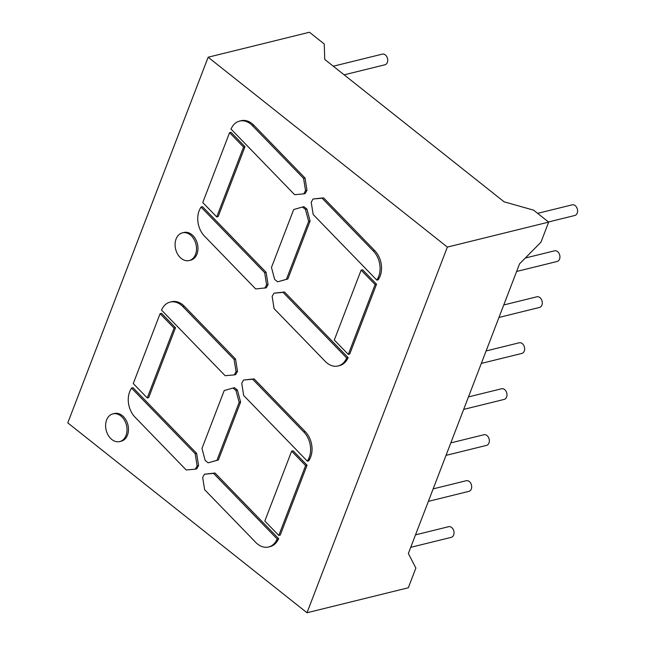 <?xml version="1.0" encoding="UTF-8"?>
<svg xmlns="http://www.w3.org/2000/svg" width="645" height="645" viewBox="0 0 645 645"><rect width="100%" height="100%" fill="white"/><g stroke="black" fill="none" stroke-linecap="round" stroke-linejoin="round"><path stroke-width="0.97" d="M516.621 271.464L557.135 261.475A5.482 4.023 -103.8 0 0 559.562 259.113A5.482 4.023 -103.8 0 0 558.893 253.162A5.482 4.023 -103.8 0 0 554.506 250.824L525.32 258.024M208.15 57.22L309.455 32.25L324.258 43.997L324.733 59.429L504.14 201.837L533.56 210.133L548.661 222.122L540.945 242.214L519.531 263.878L408.35 553.515L415.872 568.043L408.301 587.78L306.996 612.75L67.79 422.878L208.15 57.22L447.364 247.091L306.996 612.75M548.661 222.122L447.364 247.091M463.666 409.398L504.188 399.408A5.482 4.023 -103.8 0 0 506.607 397.054A5.482 4.023 -103.8 0 0 505.946 391.096A5.482 4.023 -103.8 0 0 501.56 388.758L468.455 396.925M481.315 363.417L521.837 353.436A5.482 4.023 -103.8 0 0 524.264 351.074A5.482 4.023 -103.8 0 0 523.595 345.123A5.482 4.023 -103.8 0 0 519.209 342.785L486.112 350.945M498.972 317.445L539.486 307.455A5.482 4.023 -103.8 0 0 541.913 305.093A5.482 4.023 -103.8 0 0 541.244 299.143A5.482 4.023 -103.8 0 0 536.858 296.805L503.761 304.964M428.369 501.359L468.891 491.369A5.482 4.023 -103.8 0 0 471.31 489.007A5.482 4.023 -103.8 0 0 470.648 483.057A5.482 4.023 -103.8 0 0 466.262 480.719L433.158 488.878M446.018 455.378L486.54 445.389A5.482 4.023 -103.8 0 0 488.958 443.034A5.482 4.023 -103.8 0 0 488.297 437.076A5.482 4.023 -103.8 0 0 483.911 434.738L450.807 442.897M302.457 207.029L303.908 206.674L306.891 209.044L310.092 221.033L287.864 278.963L277.656 281.809L286.412 279.317L308.649 221.388L305.448 209.407L302.457 207.029L293.701 209.528L271.464 267.449L274.665 279.438L277.656 281.809M374.785 250.663A19.745 14.488 -103.8 0 1 379.171 278.148L378.276 279.777L376.825 280.132L377.72 278.503A19.745 14.488 76.2 0 0 373.334 251.018L322.137 198.217L313.01 199.015L323.58 197.862L374.785 250.663L373.334 251.018M338.093 365.973L339.544 365.618A19.745 14.488 -103.8 0 0 347.268 359.289L345.825 359.644L346.72 358.023L283.066 292.378L273.948 293.177L272.15 296.434L274.101 308.649L325.306 361.45A19.745 14.488 -103.8 0 0 338.093 365.973A19.745 14.488 -103.8 0 0 345.825 359.644M273.948 293.177L284.51 292.016L348.163 357.661L347.268 359.289M361.127 270.142L362.579 269.787L376.551 284.203L349.735 354.057L348.292 354.411L375.1 284.558L361.127 270.142L334.303 340.02L348.292 354.411M189.219 260.54L190.662 260.185A14.263 10.465 -103.8 0 0 196.967 254.049A14.263 10.465 -103.8 0 0 195.233 238.569A14.263 10.465 -103.8 0 0 183.833 232.49L182.39 232.853A14.263 10.465 -103.8 0 0 175.642 249.196A14.263 10.465 -103.8 0 0 189.219 260.54A14.263 10.465 -103.8 0 0 195.524 254.412A14.263 10.465 -103.8 0 0 193.79 238.932A14.263 10.465 -103.8 0 0 182.39 232.853M268.062 284.542L266.272 287.799L255.702 288.952L204.505 236.151A19.745 14.488 76.2 0 1 200.111 208.666L201.006 207.037L264.668 272.682L266.111 272.327L268.062 284.542L266.611 284.897L264.668 272.682M201.006 207.037L202.457 206.682L266.111 272.327M229.572 132.66L231.023 132.306L244.995 146.713L218.179 216.567L216.736 216.93L243.552 147.076L229.572 132.66L202.756 202.538L216.736 216.93M239.593 121.083L241.036 120.72A19.745 14.488 -103.8 0 1 253.832 125.243L305.029 178.044L303.585 178.399L252.38 125.598A19.745 14.488 -103.8 0 0 239.593 121.083A19.745 14.488 -103.8 0 0 231.861 127.404L230.966 129.032L294.62 194.677L303.747 193.879L305.536 190.622L303.585 178.399M305.029 178.044L306.98 190.267L305.19 193.516L303.747 193.879M119.728 441.559L121.179 441.204A14.263 10.465 -103.8 0 0 127.484 435.069A14.263 10.465 -103.8 0 0 125.751 419.589A14.263 10.465 -103.8 0 0 114.35 413.51L112.899 413.872A14.263 10.465 -103.8 0 0 106.159 430.215A14.263 10.465 -103.8 0 0 119.728 441.559A14.263 10.465 -103.8 0 0 126.033 435.423A14.263 10.465 -103.8 0 0 124.3 419.951A14.263 10.465 -103.8 0 0 112.899 413.872M198.571 465.561L196.781 468.818L195.338 469.173L197.128 465.916L195.177 453.701L196.62 453.346L198.571 465.561L197.128 465.916M195.338 469.173L186.212 469.971L135.015 417.17A19.745 14.488 76.2 0 1 130.629 389.685L131.524 388.056L132.967 387.701L196.62 453.346M170.103 302.102L171.554 301.739A19.745 14.488 -103.8 0 1 184.341 306.262L235.546 359.063L234.095 359.418L182.898 306.617A19.745 14.488 -103.8 0 0 170.103 302.102A19.745 14.488 -103.8 0 0 162.379 308.423L161.484 310.052L225.137 375.696L234.256 374.898L236.046 371.641L234.095 359.418M235.546 359.063L237.497 371.286L235.707 374.535L234.256 374.898M175.513 327.733L148.697 397.586L147.245 397.949L174.061 328.095L175.513 327.733L161.532 313.325L160.089 313.68L174.061 328.095M291.645 451.161L293.088 450.807L307.06 465.222L280.252 535.076L278.801 535.431L305.617 465.577L291.645 451.161L264.821 521.039L278.801 535.431M232.974 388.048L234.417 387.693L237.408 390.064L240.609 402.053L218.373 459.982L208.166 462.828L216.93 460.337L239.158 402.407L235.957 390.427L232.974 388.048L224.21 390.548L201.974 448.469L205.174 460.457L208.166 462.828M305.295 431.682A19.745 14.488 -103.8 0 1 309.681 459.167L308.786 460.796L307.342 461.151L308.237 459.522A19.745 14.488 76.2 0 0 303.851 432.037L252.647 379.236L243.528 380.034L254.098 378.881L305.295 431.682L303.851 432.037M278.68 538.68L277.785 540.308L276.334 540.663L277.229 539.043L278.68 538.68L215.027 473.035L213.576 473.398L277.229 539.043M277.785 540.308A19.745 14.488 -103.8 0 1 270.053 546.638L268.61 546.992A19.745 14.488 -103.8 0 1 255.815 542.469L204.618 489.668L202.667 477.453L204.457 474.196L215.027 473.035M410.72 547.339L451.234 537.35A5.482 4.023 -103.8 0 0 453.661 534.987A5.482 4.023 -103.8 0 0 453 529.037A5.482 4.023 -103.8 0 0 448.614 526.699L415.509 534.858M548.484 221.977L574.784 215.494A5.482 4.023 -103.8 0 0 577.211 213.14A5.482 4.023 -103.8 0 0 576.541 207.182A5.482 4.023 -103.8 0 0 572.163 204.844L537.624 213.358M310.092 221.033L308.649 221.388M287.864 278.963L286.412 279.317M306.891 209.044L305.448 209.407M313.01 199.015L311.221 202.272L313.172 214.487L376.825 280.132M323.58 197.862L322.137 198.217M284.51 292.016L283.066 292.378M348.163 357.661L346.72 358.023M376.551 284.203L375.1 284.558M264.821 288.154L266.611 284.897M244.995 146.713L243.552 147.076M306.98 190.267L305.536 190.622M131.524 388.056L195.177 453.701M237.497 371.286L236.046 371.641M160.089 313.68L133.265 383.557L147.245 397.949M307.06 465.222L305.617 465.577M240.609 402.053L239.158 402.407M218.373 459.982L216.93 460.337M237.408 390.064L235.957 390.427M307.342 461.151L243.689 395.506L241.738 383.291L243.528 380.034M254.098 378.881L252.647 379.236M268.61 546.992A19.745 14.488 -103.8 0 0 276.334 540.663M204.457 474.196L213.576 473.398M344.148 74.836L384.912 64.79A5.482 4.023 -103.8 0 0 387.339 62.428A5.482 4.023 -103.8 0 0 386.669 56.478A5.482 4.023 -103.8 0 0 382.292 54.14L333.288 66.217M379.171 278.148L377.72 278.503M253.832 125.243L252.38 125.598M184.341 306.262L182.898 306.617M309.681 459.167L308.237 459.522"/></g></svg>
